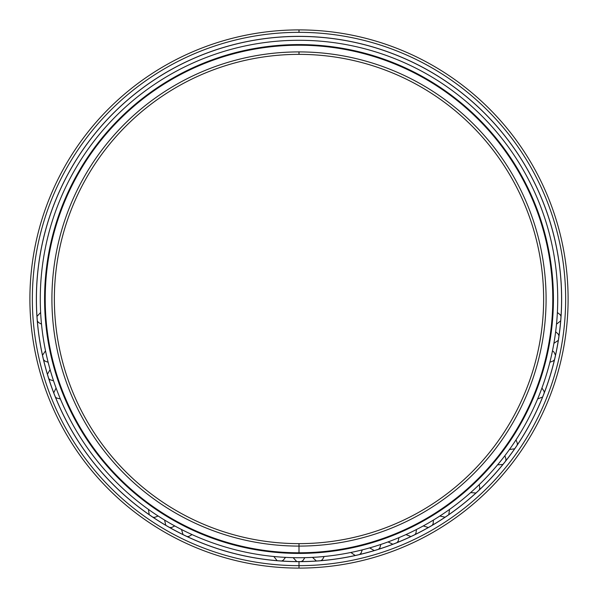 <?xml version="1.0" encoding="UTF-8"?>
<svg xmlns="http://www.w3.org/2000/svg" width="598" height="598" viewBox="0 0 598 598"><rect width="100%" height="100%" fill="white"/><g stroke="black" fill="none" stroke-linecap="round" stroke-linejoin="round"><path stroke-width="0.9" d="M299 552.799L299 552.791A253.784 253.784 0 0 0 552.784 299A253.784 253.784 0 0 0 299 45.216A253.784 253.784 0 0 0 45.216 299A253.784 253.784 0 0 1 299 45.216A253.784 253.784 0 0 1 552.784 299L552.836 299A253.836 253.836 0 0 0 299 45.164A253.836 253.836 0 0 0 45.164 299A253.836 253.836 0 0 1 299 45.164A253.836 253.836 0 0 1 552.836 299A253.836 253.836 0 0 1 299 552.836A253.836 253.836 0 0 1 45.164 299L45.216 299A253.784 253.784 0 0 0 299 552.784A253.784 253.784 0 0 1 45.216 299L45.164 299A253.836 253.836 0 0 0 299 552.836A253.836 253.836 0 0 0 552.836 299L552.784 299A253.784 253.784 0 0 1 299 552.784L299 543.634A244.634 244.634 0 0 1 54.366 299A244.634 244.634 0 0 1 299 54.366L299 51.914A247.086 247.086 0 0 0 51.914 299A247.086 247.086 0 0 0 299 546.086A247.086 247.086 0 0 1 51.914 299A247.086 247.086 0 0 1 299 51.914A247.086 247.086 0 0 1 546.086 299A247.086 247.086 0 0 1 299 546.086A247.086 247.086 0 0 0 546.086 299A247.086 247.086 0 0 0 299 51.914L299 54.366A244.634 244.634 0 0 0 54.366 299A244.634 244.634 0 0 0 299 543.634A244.634 244.634 0 0 0 543.634 299A244.634 244.634 0 0 0 299 54.366A244.634 244.634 0 0 1 543.634 299A244.634 244.634 0 0 1 299 543.634L299 546.086L299 543.634M299 561.627L299 561.627A262.642 262.642 0 0 0 561.642 299A262.642 262.642 0 0 1 299 561.642A262.642 262.642 0 0 1 36.358 299L36.411 299A262.589 262.589 0 0 0 299 561.589A262.589 262.589 0 0 1 36.411 299A262.589 262.589 0 0 1 299 36.411A262.589 262.589 0 0 0 36.411 299L36.358 299A262.642 262.642 0 0 0 299 561.642L299 568.1A269.1 269.1 0 0 0 568.1 299A269.1 269.1 0 0 0 299 29.9L299 32.344A266.656 266.656 0 0 1 565.656 299A266.656 266.656 0 0 1 299 565.656A266.656 266.656 0 0 0 565.656 299A266.656 266.656 0 0 0 299 32.344A266.656 266.656 0 0 0 32.344 299A266.656 266.656 0 0 0 299 565.656A266.656 266.656 0 0 1 32.344 299A266.656 266.656 0 0 1 299 32.344L299 29.9A269.1 269.1 0 0 1 568.1 299A269.1 269.1 0 0 1 299 568.1A269.1 269.1 0 0 1 29.9 299A269.1 269.1 0 0 1 299 29.9A269.1 269.1 0 0 0 29.9 299A269.1 269.1 0 0 0 299 568.1L299 565.656L299 568.1M561.642 299L561.589 299A262.589 262.589 0 0 1 299 561.589A262.589 262.589 0 0 0 561.589 299L561.642 299A262.642 262.642 0 0 0 299 36.358A262.642 262.642 0 0 0 36.358 299A262.642 262.642 0 0 1 299 36.358A262.642 262.642 0 0 1 561.642 299M299 36.411A262.589 262.589 0 0 1 561.589 299A262.589 262.589 0 0 0 299 36.411M299 40.275A258.725 258.725 0 0 1 557.725 299A258.725 258.725 0 0 1 299 557.725A258.725 258.725 0 0 1 40.275 299A258.725 258.725 0 0 1 299 40.275A258.725 258.725 0 0 0 40.275 299A258.725 258.725 0 0 0 299 557.725A258.725 258.725 0 0 0 557.725 299A258.725 258.725 0 0 0 299 40.275M299 44.581A254.419 254.419 0 0 0 44.581 299A254.419 254.419 0 0 0 299 553.419A254.419 254.419 0 0 0 553.419 299A254.419 254.419 0 0 0 299 44.581A254.419 254.419 0 0 1 553.419 299A254.419 254.419 0 0 1 299 553.419A254.419 254.419 0 0 1 44.581 299A254.419 254.419 0 0 1 299 44.581M293.147 557.665L296.757 561.582M301.243 561.582L302.954 560.558L304.853 557.665M273.832 556.499L277.143 560.685M281.613 561.014L283.317 560.177L285.508 557.373M181.493 529.507L183.048 534.605M187.092 536.548L188.886 536.421L192.048 534.59M164.6 520.081L165.766 525.283M169.653 527.526L171.641 527.496L174.743 525.934M148.454 509.421L149.231 514.691M152.931 517.218L154.733 517.352L158.126 516.014M56.077 388.05L53.753 392.849M55.39 397.02L56.631 398.044L60.361 398.948M50.105 369.646L47.421 374.258M48.744 378.541L49.985 379.715L53.558 380.836M45.523 350.847L42.503 355.242M43.497 359.615L44.88 361.057L48.124 362.268M40.627 312.492L36.986 316.387M37.315 320.857L38.466 322.486L41.501 324.168M556.499 324.168L560.685 320.857M561.014 316.387L560.236 314.765L557.373 312.492M553.898 343.342L558.315 340.352M558.988 335.919L558.226 334.073L555.647 331.763M549.876 362.268L553.307 360.908L554.503 359.615M555.497 355.242L554.01 352.087L552.477 350.847M537.639 398.948L542.61 397.02M544.247 392.849L544.008 391.152L541.923 388.05M509.421 449.547L514.691 448.769M517.218 445.069L517.352 443.268L516.014 439.874M497.581 464.848L502.896 464.467M505.691 460.968L505.96 458.987L504.876 455.698M470.641 492.595L475.956 493.014M479.245 489.964L479.805 488.05L479.23 484.627M439.874 516.014L445.069 517.218M448.769 514.691L449.547 509.421M423.257 525.934L428.347 527.526M432.234 525.283L433.169 523.631L433.401 520.081M405.952 534.59L410.908 536.548M414.952 534.605L415.924 533.199L416.507 529.507M388.05 541.923L392.849 544.247M397.02 542.61L398.238 541.033L398.948 537.639M369.646 547.895L374.258 550.579M378.541 549.256L379.872 547.775L380.836 544.442M350.847 552.477L355.242 555.497M359.615 554.503L361.057 553.12L362.268 549.876M312.492 557.373L316.387 561.014M320.857 560.685L322.486 559.534L324.168 556.499"/></g></svg>
